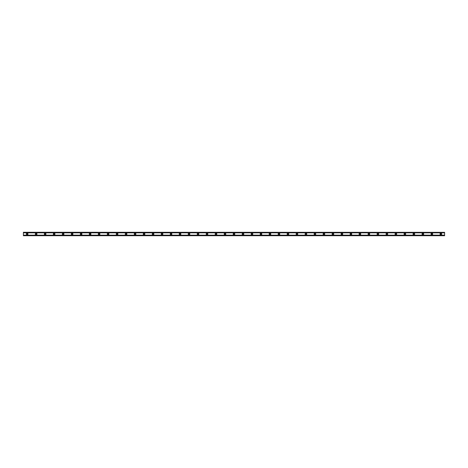 <?xml version="1.0" encoding="UTF-8"?>
<svg xmlns="http://www.w3.org/2000/svg" width="468" height="468" viewBox="0 0 468 468"><rect width="100%" height="100%" fill="white"/><g stroke="black" fill="none" stroke-linecap="round" stroke-linejoin="round"><path stroke-width="0.7" d="M27.15 234.526A0.526 0.526 0 0 1 26.623 234A0.526 0.526 0 0 1 27.15 233.474A0.526 0.526 0 0 1 27.67 234A0.526 0.526 0 0 1 27.15 234.526M440.85 234.526A0.526 0.526 0 0 1 440.329 234A0.526 0.526 0 0 1 440.85 233.474A0.526 0.526 0 0 1 441.377 234A0.526 0.526 0 0 1 440.85 234.526M431.859 234.526A0.526 0.526 0 0 1 431.332 234A0.526 0.526 0 0 1 431.859 233.474A0.526 0.526 0 0 1 432.385 234A0.526 0.526 0 0 1 431.859 234.526M422.867 234.526A0.526 0.526 0 0 1 422.341 234A0.526 0.526 0 0 1 422.867 233.474A0.526 0.526 0 0 1 423.388 234A0.526 0.526 0 0 1 422.867 234.526M413.87 234.526A0.526 0.526 0 0 1 413.349 234A0.526 0.526 0 0 1 413.87 233.474A0.526 0.526 0 0 1 414.396 234A0.526 0.526 0 0 1 413.87 234.526M404.878 234.526A0.526 0.526 0 0 1 404.352 234A0.526 0.526 0 0 1 404.878 233.474A0.526 0.526 0 0 1 405.405 234A0.526 0.526 0 0 1 404.878 234.526M395.887 234.526A0.526 0.526 0 0 1 395.361 234A0.526 0.526 0 0 1 395.887 233.474A0.526 0.526 0 0 1 396.408 234A0.526 0.526 0 0 1 395.887 234.526M386.89 234.526A0.526 0.526 0 0 1 386.369 234A0.526 0.526 0 0 1 386.89 233.474A0.526 0.526 0 0 1 387.416 234A0.526 0.526 0 0 1 386.89 234.526M377.898 234.526A0.526 0.526 0 0 1 377.372 234A0.526 0.526 0 0 1 377.898 233.474A0.526 0.526 0 0 1 378.425 234A0.526 0.526 0 0 1 377.898 234.526M368.901 234.526A0.526 0.526 0 0 1 368.38 234A0.526 0.526 0 0 1 368.901 233.474A0.526 0.526 0 0 1 369.427 234A0.526 0.526 0 0 1 368.901 234.526M359.91 234.526A0.526 0.526 0 0 1 359.383 234A0.526 0.526 0 0 1 359.91 233.474A0.526 0.526 0 0 1 360.436 234A0.526 0.526 0 0 1 359.91 234.526M350.918 234.526A0.526 0.526 0 0 1 350.392 234A0.526 0.526 0 0 1 350.918 233.474A0.526 0.526 0 0 1 351.439 234A0.526 0.526 0 0 1 350.918 234.526M341.921 234.526A0.526 0.526 0 0 1 341.4 234A0.526 0.526 0 0 1 341.921 233.474A0.526 0.526 0 0 1 342.447 234A0.526 0.526 0 0 1 341.921 234.526M332.929 234.526A0.526 0.526 0 0 1 332.403 234A0.526 0.526 0 0 1 332.929 233.474A0.526 0.526 0 0 1 333.456 234A0.526 0.526 0 0 1 332.929 234.526M323.938 234.526A0.526 0.526 0 0 1 323.411 234A0.526 0.526 0 0 1 323.938 233.474A0.526 0.526 0 0 1 324.459 234A0.526 0.526 0 0 1 323.938 234.526M314.941 234.526A0.526 0.526 0 0 1 314.42 234A0.526 0.526 0 0 1 314.941 233.474A0.526 0.526 0 0 1 315.467 234A0.526 0.526 0 0 1 314.941 234.526M305.949 234.526A0.526 0.526 0 0 1 305.423 234A0.526 0.526 0 0 1 305.949 233.474A0.526 0.526 0 0 1 306.476 234A0.526 0.526 0 0 1 305.949 234.526M296.958 234.526A0.526 0.526 0 0 1 296.431 234A0.526 0.526 0 0 1 296.958 233.474A0.526 0.526 0 0 1 297.478 234A0.526 0.526 0 0 1 296.958 234.526M287.96 234.526A0.526 0.526 0 0 1 287.44 234A0.526 0.526 0 0 1 287.96 233.474A0.526 0.526 0 0 1 288.487 234A0.526 0.526 0 0 1 287.96 234.526M278.969 234.526A0.526 0.526 0 0 1 278.442 234A0.526 0.526 0 0 1 278.969 233.474A0.526 0.526 0 0 1 279.495 234A0.526 0.526 0 0 1 278.969 234.526M269.972 234.526A0.526 0.526 0 0 1 269.451 234A0.526 0.526 0 0 1 269.972 233.474A0.526 0.526 0 0 1 270.498 234A0.526 0.526 0 0 1 269.972 234.526M260.98 234.526A0.526 0.526 0 0 1 260.454 234A0.526 0.526 0 0 1 260.98 233.474A0.526 0.526 0 0 1 261.507 234A0.526 0.526 0 0 1 260.98 234.526M251.989 234.526A0.526 0.526 0 0 1 251.462 234A0.526 0.526 0 0 1 251.989 233.474A0.526 0.526 0 0 1 252.509 234A0.526 0.526 0 0 1 251.989 234.526M242.991 234.526A0.526 0.526 0 0 1 242.471 234A0.526 0.526 0 0 1 242.991 233.474A0.526 0.526 0 0 1 243.518 234A0.526 0.526 0 0 1 242.991 234.526M234 234.526A0.526 0.526 0 0 1 233.474 234A0.526 0.526 0 0 1 234 233.474A0.526 0.526 0 0 1 234.526 234A0.526 0.526 0 0 1 234 234.526M225.009 234.526A0.526 0.526 0 0 1 224.482 234A0.526 0.526 0 0 1 225.009 233.474A0.526 0.526 0 0 1 225.529 234A0.526 0.526 0 0 1 225.009 234.526M216.011 234.526A0.526 0.526 0 0 1 215.491 234A0.526 0.526 0 0 1 216.011 233.474A0.526 0.526 0 0 1 216.538 234A0.526 0.526 0 0 1 216.011 234.526M207.02 234.526A0.526 0.526 0 0 1 206.493 234A0.526 0.526 0 0 1 207.02 233.474A0.526 0.526 0 0 1 207.546 234A0.526 0.526 0 0 1 207.02 234.526M198.028 234.526A0.526 0.526 0 0 1 197.502 234A0.526 0.526 0 0 1 198.028 233.474A0.526 0.526 0 0 1 198.549 234A0.526 0.526 0 0 1 198.028 234.526M189.031 234.526A0.526 0.526 0 0 1 188.505 234A0.526 0.526 0 0 1 189.031 233.474A0.526 0.526 0 0 1 189.558 234A0.526 0.526 0 0 1 189.031 234.526M180.04 234.526A0.526 0.526 0 0 1 179.513 234A0.526 0.526 0 0 1 180.04 233.474A0.526 0.526 0 0 1 180.56 234A0.526 0.526 0 0 1 180.04 234.526M171.042 234.526A0.526 0.526 0 0 1 170.522 234A0.526 0.526 0 0 1 171.042 233.474A0.526 0.526 0 0 1 171.569 234A0.526 0.526 0 0 1 171.042 234.526M162.051 234.526A0.526 0.526 0 0 1 161.524 234A0.526 0.526 0 0 1 162.051 233.474A0.526 0.526 0 0 1 162.577 234A0.526 0.526 0 0 1 162.051 234.526M153.059 234.526A0.526 0.526 0 0 1 152.533 234A0.526 0.526 0 0 1 153.059 233.474A0.526 0.526 0 0 1 153.58 234A0.526 0.526 0 0 1 153.059 234.526M144.062 234.526A0.526 0.526 0 0 1 143.541 234A0.526 0.526 0 0 1 144.062 233.474A0.526 0.526 0 0 1 144.589 234A0.526 0.526 0 0 1 144.062 234.526M135.071 234.526A0.526 0.526 0 0 1 134.544 234A0.526 0.526 0 0 1 135.071 233.474A0.526 0.526 0 0 1 135.597 234A0.526 0.526 0 0 1 135.071 234.526M126.079 234.526A0.526 0.526 0 0 1 125.553 234A0.526 0.526 0 0 1 126.079 233.474A0.526 0.526 0 0 1 126.6 234A0.526 0.526 0 0 1 126.079 234.526M117.082 234.526A0.526 0.526 0 0 1 116.561 234A0.526 0.526 0 0 1 117.082 233.474A0.526 0.526 0 0 1 117.608 234A0.526 0.526 0 0 1 117.082 234.526M108.09 234.526A0.526 0.526 0 0 1 107.564 234A0.526 0.526 0 0 1 108.09 233.474A0.526 0.526 0 0 1 108.617 234A0.526 0.526 0 0 1 108.09 234.526M99.099 234.526A0.526 0.526 0 0 1 98.572 234A0.526 0.526 0 0 1 99.099 233.474A0.526 0.526 0 0 1 99.62 234A0.526 0.526 0 0 1 99.099 234.526M90.102 234.526A0.526 0.526 0 0 1 89.575 234A0.526 0.526 0 0 1 90.102 233.474A0.526 0.526 0 0 1 90.628 234A0.526 0.526 0 0 1 90.102 234.526M81.11 234.526A0.526 0.526 0 0 1 80.584 234A0.526 0.526 0 0 1 81.11 233.474A0.526 0.526 0 0 1 81.631 234A0.526 0.526 0 0 1 81.11 234.526M72.113 234.526A0.526 0.526 0 0 1 71.592 234A0.526 0.526 0 0 1 72.113 233.474A0.526 0.526 0 0 1 72.639 234A0.526 0.526 0 0 1 72.113 234.526M63.121 234.526A0.526 0.526 0 0 1 62.595 234A0.526 0.526 0 0 1 63.121 233.474A0.526 0.526 0 0 1 63.648 234A0.526 0.526 0 0 1 63.121 234.526M54.13 234.526A0.526 0.526 0 0 1 53.604 234A0.526 0.526 0 0 1 54.13 233.474A0.526 0.526 0 0 1 54.651 234A0.526 0.526 0 0 1 54.13 234.526M45.133 234.526A0.526 0.526 0 0 1 44.612 234A0.526 0.526 0 0 1 45.133 233.474A0.526 0.526 0 0 1 45.659 234A0.526 0.526 0 0 1 45.133 234.526M36.141 234.526A0.526 0.526 0 0 1 35.615 234A0.526 0.526 0 0 1 36.141 233.474A0.526 0.526 0 0 1 36.668 234A0.526 0.526 0 0 1 36.141 234.526M27.15 233.175A0.825 0.825 0 0 0 26.325 234A0.825 0.825 0 0 0 27.15 234.825A0.825 0.825 0 0 0 27.969 234A0.825 0.825 0 0 0 27.15 233.175M440.85 233.175A0.825 0.825 0 0 0 440.031 234A0.825 0.825 0 0 0 440.85 234.825A0.825 0.825 0 0 0 441.675 234A0.825 0.825 0 0 0 440.85 233.175M431.859 233.175A0.825 0.825 0 0 0 431.034 234A0.825 0.825 0 0 0 431.859 234.825A0.825 0.825 0 0 0 432.684 234A0.825 0.825 0 0 0 431.859 233.175M422.867 233.175A0.825 0.825 0 0 0 422.042 234A0.825 0.825 0 0 0 422.867 234.825A0.825 0.825 0 0 0 423.692 234A0.825 0.825 0 0 0 422.867 233.175M413.87 233.175A0.825 0.825 0 0 0 413.045 234A0.825 0.825 0 0 0 413.87 234.825A0.825 0.825 0 0 0 414.695 234A0.825 0.825 0 0 0 413.87 233.175M404.878 233.175A0.825 0.825 0 0 0 404.054 234A0.825 0.825 0 0 0 404.878 234.825A0.825 0.825 0 0 0 405.703 234A0.825 0.825 0 0 0 404.878 233.175M395.887 233.175A0.825 0.825 0 0 0 395.062 234A0.825 0.825 0 0 0 395.887 234.825A0.825 0.825 0 0 0 396.712 234A0.825 0.825 0 0 0 395.887 233.175M386.89 233.175A0.825 0.825 0 0 0 386.065 234A0.825 0.825 0 0 0 386.89 234.825A0.825 0.825 0 0 0 387.715 234A0.825 0.825 0 0 0 386.89 233.175M377.898 233.175A0.825 0.825 0 0 0 377.073 234A0.825 0.825 0 0 0 377.898 234.825A0.825 0.825 0 0 0 378.723 234A0.825 0.825 0 0 0 377.898 233.175M368.901 233.175A0.825 0.825 0 0 0 368.082 234A0.825 0.825 0 0 0 368.901 234.825A0.825 0.825 0 0 0 369.726 234A0.825 0.825 0 0 0 368.901 233.175M359.91 233.175A0.825 0.825 0 0 0 359.085 234A0.825 0.825 0 0 0 359.91 234.825A0.825 0.825 0 0 0 360.734 234A0.825 0.825 0 0 0 359.91 233.175M350.918 233.175A0.825 0.825 0 0 0 350.093 234A0.825 0.825 0 0 0 350.918 234.825A0.825 0.825 0 0 0 351.743 234A0.825 0.825 0 0 0 350.918 233.175M341.921 233.175A0.825 0.825 0 0 0 341.096 234A0.825 0.825 0 0 0 341.921 234.825A0.825 0.825 0 0 0 342.746 234A0.825 0.825 0 0 0 341.921 233.175M332.929 233.175A0.825 0.825 0 0 0 332.105 234A0.825 0.825 0 0 0 332.929 234.825A0.825 0.825 0 0 0 333.754 234A0.825 0.825 0 0 0 332.929 233.175M323.938 233.175A0.825 0.825 0 0 0 323.113 234A0.825 0.825 0 0 0 323.938 234.825A0.825 0.825 0 0 0 324.763 234A0.825 0.825 0 0 0 323.938 233.175M314.941 233.175A0.825 0.825 0 0 0 314.116 234A0.825 0.825 0 0 0 314.941 234.825A0.825 0.825 0 0 0 315.765 234A0.825 0.825 0 0 0 314.941 233.175M305.949 233.175A0.825 0.825 0 0 0 305.124 234A0.825 0.825 0 0 0 305.949 234.825A0.825 0.825 0 0 0 306.774 234A0.825 0.825 0 0 0 305.949 233.175M296.958 233.175A0.825 0.825 0 0 0 296.133 234A0.825 0.825 0 0 0 296.958 234.825A0.825 0.825 0 0 0 297.777 234A0.825 0.825 0 0 0 296.958 233.175M287.96 233.175A0.825 0.825 0 0 0 287.136 234A0.825 0.825 0 0 0 287.96 234.825A0.825 0.825 0 0 0 288.785 234A0.825 0.825 0 0 0 287.96 233.175M278.969 233.175A0.825 0.825 0 0 0 278.144 234A0.825 0.825 0 0 0 278.969 234.825A0.825 0.825 0 0 0 279.794 234A0.825 0.825 0 0 0 278.969 233.175M269.972 233.175A0.825 0.825 0 0 0 269.153 234A0.825 0.825 0 0 0 269.972 234.825A0.825 0.825 0 0 0 270.796 234A0.825 0.825 0 0 0 269.972 233.175M260.98 233.175A0.825 0.825 0 0 0 260.155 234A0.825 0.825 0 0 0 260.98 234.825A0.825 0.825 0 0 0 261.805 234A0.825 0.825 0 0 0 260.98 233.175M251.989 233.175A0.825 0.825 0 0 0 251.164 234A0.825 0.825 0 0 0 251.989 234.825A0.825 0.825 0 0 0 252.814 234A0.825 0.825 0 0 0 251.989 233.175M242.991 233.175A0.825 0.825 0 0 0 242.167 234A0.825 0.825 0 0 0 242.991 234.825A0.825 0.825 0 0 0 243.816 234A0.825 0.825 0 0 0 242.991 233.175M234 233.175A0.825 0.825 0 0 0 233.175 234A0.825 0.825 0 0 0 234 234.825A0.825 0.825 0 0 0 234.825 234A0.825 0.825 0 0 0 234 233.175M225.009 233.175A0.825 0.825 0 0 0 224.184 234A0.825 0.825 0 0 0 225.009 234.825A0.825 0.825 0 0 0 225.833 234A0.825 0.825 0 0 0 225.009 233.175M216.011 233.175A0.825 0.825 0 0 0 215.186 234A0.825 0.825 0 0 0 216.011 234.825A0.825 0.825 0 0 0 216.836 234A0.825 0.825 0 0 0 216.011 233.175M207.02 233.175A0.825 0.825 0 0 0 206.195 234A0.825 0.825 0 0 0 207.02 234.825A0.825 0.825 0 0 0 207.845 234A0.825 0.825 0 0 0 207.02 233.175M198.028 233.175A0.825 0.825 0 0 0 197.203 234A0.825 0.825 0 0 0 198.028 234.825A0.825 0.825 0 0 0 198.847 234A0.825 0.825 0 0 0 198.028 233.175M189.031 233.175A0.825 0.825 0 0 0 188.206 234A0.825 0.825 0 0 0 189.031 234.825A0.825 0.825 0 0 0 189.856 234A0.825 0.825 0 0 0 189.031 233.175M180.04 233.175A0.825 0.825 0 0 0 179.215 234A0.825 0.825 0 0 0 180.04 234.825A0.825 0.825 0 0 0 180.864 234A0.825 0.825 0 0 0 180.04 233.175M171.042 233.175A0.825 0.825 0 0 0 170.223 234A0.825 0.825 0 0 0 171.042 234.825A0.825 0.825 0 0 0 171.867 234A0.825 0.825 0 0 0 171.042 233.175M162.051 233.175A0.825 0.825 0 0 0 161.226 234A0.825 0.825 0 0 0 162.051 234.825A0.825 0.825 0 0 0 162.876 234A0.825 0.825 0 0 0 162.051 233.175M153.059 233.175A0.825 0.825 0 0 0 152.235 234A0.825 0.825 0 0 0 153.059 234.825A0.825 0.825 0 0 0 153.884 234A0.825 0.825 0 0 0 153.059 233.175M144.062 233.175A0.825 0.825 0 0 0 143.237 234A0.825 0.825 0 0 0 144.062 234.825A0.825 0.825 0 0 0 144.887 234A0.825 0.825 0 0 0 144.062 233.175M135.071 233.175A0.825 0.825 0 0 0 134.246 234A0.825 0.825 0 0 0 135.071 234.825A0.825 0.825 0 0 0 135.895 234A0.825 0.825 0 0 0 135.071 233.175M126.079 233.175A0.825 0.825 0 0 0 125.254 234A0.825 0.825 0 0 0 126.079 234.825A0.825 0.825 0 0 0 126.904 234A0.825 0.825 0 0 0 126.079 233.175M117.082 233.175A0.825 0.825 0 0 0 116.257 234A0.825 0.825 0 0 0 117.082 234.825A0.825 0.825 0 0 0 117.907 234A0.825 0.825 0 0 0 117.082 233.175M108.09 233.175A0.825 0.825 0 0 0 107.266 234A0.825 0.825 0 0 0 108.09 234.825A0.825 0.825 0 0 0 108.915 234A0.825 0.825 0 0 0 108.09 233.175M99.099 233.175A0.825 0.825 0 0 0 98.274 234A0.825 0.825 0 0 0 99.099 234.825A0.825 0.825 0 0 0 99.918 234A0.825 0.825 0 0 0 99.099 233.175M90.102 233.175A0.825 0.825 0 0 0 89.277 234A0.825 0.825 0 0 0 90.102 234.825A0.825 0.825 0 0 0 90.927 234A0.825 0.825 0 0 0 90.102 233.175M81.11 233.175A0.825 0.825 0 0 0 80.285 234A0.825 0.825 0 0 0 81.11 234.825A0.825 0.825 0 0 0 81.935 234A0.825 0.825 0 0 0 81.11 233.175M72.113 233.175A0.825 0.825 0 0 0 71.288 234A0.825 0.825 0 0 0 72.113 234.825A0.825 0.825 0 0 0 72.938 234A0.825 0.825 0 0 0 72.113 233.175M63.121 233.175A0.825 0.825 0 0 0 62.297 234A0.825 0.825 0 0 0 63.121 234.825A0.825 0.825 0 0 0 63.946 234A0.825 0.825 0 0 0 63.121 233.175M54.13 233.175A0.825 0.825 0 0 0 53.305 234A0.825 0.825 0 0 0 54.13 234.825A0.825 0.825 0 0 0 54.955 234A0.825 0.825 0 0 0 54.13 233.175M45.133 233.175A0.825 0.825 0 0 0 44.308 234A0.825 0.825 0 0 0 45.133 234.825A0.825 0.825 0 0 0 45.958 234A0.825 0.825 0 0 0 45.133 233.175M36.141 233.175A0.825 0.825 0 0 0 35.316 234A0.825 0.825 0 0 0 36.141 234.825A0.825 0.825 0 0 0 36.966 234A0.825 0.825 0 0 0 36.141 233.175M23.4 235.726L23.4 235.158L444.6 235.158L444.6 235.726L23.4 235.726M23.4 232.339L444.6 232.339L23.4 232.274L23.4 235.158M444.6 232.339L444.6 235.158M444.6 235.574L23.4 235.574M23.4 232.842L444.6 232.842M23.4 232.426L444.6 232.426M23.4 235.661L444.6 235.661"/></g></svg>
